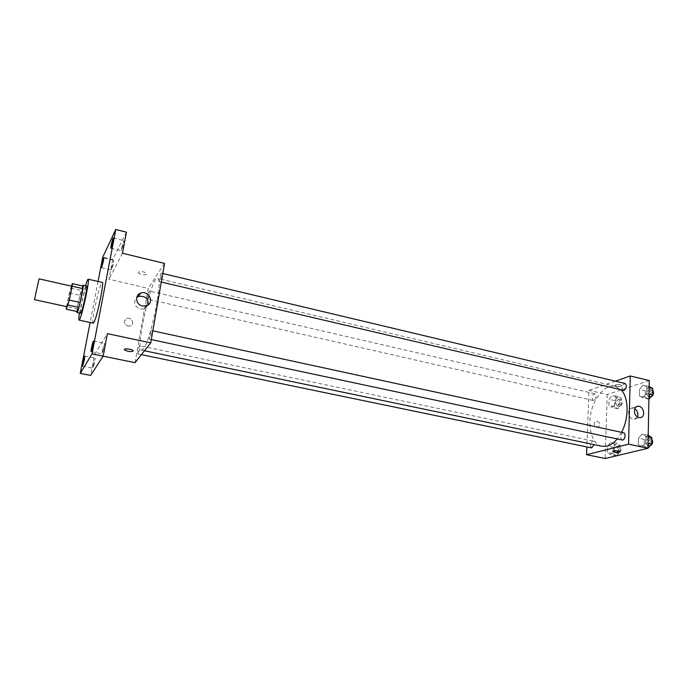 <?xml version="1.0" encoding="UTF-8"?>
<svg xmlns="http://www.w3.org/2000/svg" width="688" height="688" viewBox="0 0 688 688"><rect width="100%" height="100%" fill="white"/><g stroke="black" fill="none" stroke-linecap="round" stroke-linejoin="round"><path stroke-width="0.52" stroke-dasharray="3.44 2.58" d="M67.046 306.753C66.143 307.029 70.916 285.563 71.612 286.199M71.346 286.139L69.307 292.933L66.538 306.642M69.307 292.933L79.885 295.298L77.185 308.903L66.547 306.581M76.961 311.535L77.185 308.903M79.885 295.298L81.141 290.448L70.546 288.066M83.119 286.088L81.141 290.448M82.56 285.967L78.191 302.823L76.867 311.509M80.565 313.281C80.169 312.799 80.556 309.574 81.7 303.597C83.85 293.337 85.493 287.472 86.628 286.002M79.447 313.04L85.51 285.752M93.207 323.145C90.721 323.455 100.13 281.1 102.263 282.424M98.057 281.461L90.111 322.483M126.42 232.157L112.686 259.496L102.761 257.131M112.686 259.496L108.928 279.259L148.221 288.349L135.046 362.671M103.157 356.169L94.626 354.432L90.635 375.407M127.848 326.103L130.324 325.923C135.312 324.186 131.511 316.394 126.721 318.535C123.341 321.356 123.711 323.876 127.848 326.103L130.324 325.923C135.312 324.186 131.511 316.394 126.721 318.535C123.341 321.356 123.711 323.876 127.848 326.103M93.336 364.339L92.992 368.192L94.832 361.983L95.168 358.138L93.336 364.339M102.478 349.917L102.151 353.907L104.146 347.277L104.464 343.295L102.478 349.917M94.626 354.432L107.388 333.654M121.742 247.456L121.466 250.828L123.548 243.93L123.814 240.568L121.742 247.456M111.877 266.781L111.585 270.066L113.494 263.616L113.787 260.339L111.877 266.781M122.464 253.244L108.928 279.259M143.31 349.065L141.633 350.175C134.96 349.986 151.446 275.793 157.569 278.451C163.555 277.29 150.706 341.248 143.31 349.065M164.527 263.409L148.221 288.349M159.676 281.426L159.41 281.633C158.601 281.659 160.622 272.783 161.345 273.162C161.594 275.277 161.035 278.029 159.676 281.426M138.159 353.813L137.97 353.933C137.213 353.976 139.079 345.393 139.75 345.737C139.965 347.93 139.44 350.622 138.159 353.813M147.86 298.953L147.636 299.125C146.905 299.16 148.797 290.749 149.442 291.093C149.649 293.131 149.115 295.745 147.86 298.953M151.102 330.679C149.709 334.067 149.158 336.905 149.425 339.167C150.173 339.554 152.16 330.481 151.326 330.524L151.102 330.679M138.451 272.164L138.503 272.809C139.647 274.865 148.35 275.596 146.819 273.514C143.895 271.536 141.109 271.089 138.451 272.164M124.39 349.487C126.773 348.489 129.654 348.876 133.051 350.631L133.188 351.009M138.443 272.173L138.503 272.809C139.647 274.865 148.35 275.604 146.819 273.514C143.895 271.536 141.109 271.089 138.443 272.173M148.247 304.818L144.463 308.86L140.361 309.127C134.255 306.306 133.051 302.419 136.74 297.457M601.957 446.28C592.342 444.319 587.432 428.263 591.035 412.396C594.492 396.494 605.741 384.024 615.278 386.321L621.298 390.036M621.539 432.339L617.213 438.944M623.595 432.786L622.924 432.812C620.18 435.289 619.897 437.68 622.09 439.985M593.864 400.433L593.202 400.476C591.276 397.664 591.8 395.419 594.776 393.734C596.642 395.832 596.341 398.068 593.864 400.433M591.594 447.905C589.521 445.076 589.986 442.78 592.979 441.017C594.079 441.429 594.518 442.659 594.294 444.68M623.302 390.509C621.204 387.533 621.78 385.185 625.031 383.474M615.339 381.169L589.005 390.328L586.881 446.933M649.266 380.559L607.203 394.542L589.005 390.328M607.203 394.542L605.165 458.5M596.926 427.566L597.752 427.601C600.848 424.866 600.366 422.613 596.298 420.841C593.357 422.948 593.572 425.193 596.926 427.566L597.752 427.601C600.856 424.857 600.366 422.613 596.307 420.841C593.366 422.948 593.572 425.184 596.926 427.566M646.849 387.086L643.228 385.108L639.513 389.468L639.376 395.806L642.962 397.845L646.72 393.484L646.849 387.086L643.228 385.108L639.513 389.468L639.376 395.806L642.962 397.845L646.72 393.484L646.849 387.086L649.128 387.628M614.418 444.328L611.099 442.066L607.624 446.065L607.427 452.326L610.712 454.648L614.229 450.649L614.418 444.328L611.099 442.066L607.624 446.065L607.427 452.326L610.712 454.648L614.229 450.649L614.418 444.328L620.189 445.549L616.844 443.287L613.352 447.269L613.171 453.512L616.491 455.834M615.803 397.157L612.518 395.204L609.086 399.332L608.897 405.421L612.148 407.434L615.622 403.297L615.803 397.157L612.518 395.204L609.086 399.332L608.897 405.421L612.148 407.434L615.622 403.297L615.803 397.157L621.488 398.472L618.185 396.512L614.737 400.631L614.556 406.703L617.833 408.715L621.324 404.604L621.488 398.472M645.869 436.278L642.196 433.965L638.43 438.187L638.292 444.715L641.921 447.088L645.731 442.874L645.869 436.278L642.196 433.965L638.43 438.187L638.292 444.715L641.921 447.088L645.731 442.874L645.869 436.278L648.182 436.785M615.433 384.884L614.78 385.641C617.97 386.888 620.352 386.837 621.909 385.504C620.404 384.549 618.245 384.343 615.433 384.884L614.78 385.641C617.97 386.888 620.352 386.845 621.909 385.504C620.404 384.549 618.245 384.351 615.433 384.893M612.759 451.405C614.823 450.528 617.265 450.597 620.094 451.612L620.146 451.767M637.441 416.859L634.439 419.224L633.098 419.155C627.895 418.278 626.906 408.414 631.962 408.036L634.783 408.698M648.208 435.306L644.346 439.46L644.217 445.979L647.881 448.352M647.933 445.342L647.27 445.351C644.914 442.367 645.413 439.993 648.758 438.239C651.029 440.552 650.753 442.926 647.933 445.342M648.13 435.255L642.196 433.965M644.346 439.46L638.43 438.187M644.217 445.979L638.292 444.715M647.795 448.335L641.921 447.088M648.053 443.373L645.731 442.874M650.134 445.876L649.635 445.858C647.279 442.874 647.769 440.501 651.123 438.746L651.794 439.09M649.145 386.544L645.335 390.844L645.206 397.174L648.904 399.126M648.879 396.288L648.096 396.331C645.912 393.355 646.488 391.042 649.816 389.365C651.914 391.567 651.605 393.871 648.879 396.288M649.068 386.501L643.228 385.108M645.335 390.844L639.513 389.468M645.206 397.174L639.376 395.806M648.827 399.221L642.962 397.845M648.999 394.026L646.72 393.484M650.831 396.907L650.427 396.881C648.242 393.906 648.81 391.592 652.147 389.924L652.688 390.182M616.525 455.791L620.017 451.853L620.189 445.549M616.568 452.945L615.992 452.962C613.842 450.141 614.289 447.871 617.351 446.134C619.441 448.352 619.174 450.623 616.568 452.945M616.844 443.287L611.099 442.066M613.352 447.269L607.624 446.065M613.171 453.512L607.427 452.326M616.405 455.817L610.712 454.648M620.017 451.853L614.229 450.649M618.865 453.426L618.288 453.435C616.13 450.614 616.577 448.344 619.647 446.624C621.737 448.834 621.479 451.104 618.865 453.426M617.919 405.911L617.239 405.946C615.227 403.142 615.751 400.915 618.796 399.272C620.739 401.371 620.438 403.581 617.919 405.911M618.185 396.512L612.518 395.204M614.737 400.631L609.086 399.332M614.556 406.703L608.897 405.421M617.833 408.715L612.148 407.434M621.324 404.604L615.622 403.297M620.18 406.427L619.501 406.462C617.489 403.658 618.005 401.431 621.058 399.788C623.001 401.887 622.709 404.105 620.18 406.427M101.54 267.701L111.585 270.066M103.742 257.948L113.787 260.339M82.56 366.119L92.992 368.192M84.744 356.031L95.168 358.138M91.16 351.663L102.151 353.907M93.482 341.007L104.464 343.295M110.906 248.265L121.466 250.828M113.253 237.962L123.814 240.568M144.463 308.86L146.604 305.721M615.278 386.321L157.569 278.451M144.471 350.768L141.633 350.175M149.425 339.167L151.308 339.571M151.326 330.524L152.822 330.851M594.776 393.734L149.442 291.093M593.202 400.476L147.636 299.125M592.979 441.017L139.75 345.737M141.401 354.638L137.97 353.933M162.781 273.497L161.345 273.162M161.293 282.08L159.41 281.633M634.439 419.224L640.287 417.564M631.962 408.036L636.701 406.608M651.123 438.746L648.758 438.239M649.635 445.858L647.27 445.351M652.147 389.924L649.816 389.365M650.427 396.881L648.096 396.331M619.647 446.624L617.351 446.134M618.288 453.435L615.992 452.962M621.058 399.788L618.796 399.272M619.501 406.462L617.239 405.946"/><path stroke-width="1.03" d="M34.606 299.168L39.027 278.829L34.606 299.168M39.027 278.829L71.612 286.199C72.421 285.769 68.637 303.597 67.338 306.323L67.046 306.753L34.409 299.624M72.386 283.654L83.119 286.088L80.178 302.496L69.342 300.106L72.137 286.199L72.386 283.654L71.346 286.139M80.178 302.496L78.896 307.424L76.961 311.535L66.28 309.204L66.538 306.642M66.28 309.204L69.342 300.106M78.896 307.424L68.078 305.059M76.867 311.509L77.004 312.515C78.088 313.522 84.478 284.737 83.076 285.202L82.56 285.967M83.076 285.202L86.628 286.002C87.909 285.468 82.921 309.213 81.003 312.73L80.565 313.281L77.004 312.515M82.921 288.633L72.137 286.199M85.51 285.752C86.791 281.409 87.677 279.216 88.159 279.19C90.102 278.313 82.56 314.192 79.705 319.318L79.068 320.109C78.638 319.877 78.767 317.521 79.447 313.04M88.159 279.19L102.263 282.424C104.499 281.633 97.068 317.34 93.929 322.38L93.207 323.145L79.068 320.109M112.927 241.325L110.906 248.265C110.261 248.368 112.72 237.584 113.253 237.962L112.927 241.325M93.104 344.989L91.16 351.663C90.472 351.774 92.906 340.629 93.482 341.007L93.104 344.989M84.357 359.876L82.56 366.119C81.949 366.24 84.237 355.679 84.744 356.031L84.357 359.876M103.406 261.216L101.54 267.701C100.964 267.804 103.26 257.596 103.742 257.948L103.406 261.216M90.111 322.483L80.264 373.369L92.029 353.873L115.79 229.5L102.761 257.131L98.057 281.461M103.157 356.169L135.046 362.671L150.741 342.848L107.388 333.654L103.174 356.143L90.635 375.407L80.264 373.369M103.174 356.143L92.029 353.873M150.741 342.848L164.527 263.409L122.464 253.244L126.42 232.157L115.79 229.5M142.468 305.988C135.897 304.818 134.444 295.281 140.498 293.217C148.565 289.657 155.032 302.883 146.604 305.721L142.468 305.988M133.188 351.009L133.128 351.155C130.436 351.964 127.581 351.534 124.537 349.874C122.877 348.154 131.812 348.945 133.051 350.631L133.119 351.155C130.445 351.964 127.581 351.534 124.537 349.874L124.39 349.487M136.74 297.457L138.417 296.476C145.108 295.556 148.384 298.334 148.247 304.818M617.213 438.944C613.997 442.788 610.6 445.179 607.031 446.125L601.957 446.28L144.471 350.768M621.298 390.036C628.849 397.802 629.09 418.407 621.539 432.339M151.308 339.571L622.09 439.985C624.816 440.75 626.398 433.208 623.595 432.786L152.822 330.851M594.294 444.68L591.594 447.905L141.401 354.638M162.781 273.497L625.031 383.474C627.06 385.667 626.734 387.998 624.068 390.466L161.293 282.08M586.881 446.933L586.589 454.708L628.557 444.181L630.268 375.975L615.339 381.169M630.268 375.975L649.266 380.559L647.958 448.292L605.165 458.5L586.589 454.708M648.208 435.306L651.828 437.577L651.708 444.156L647.958 448.266L628.557 444.181M638.937 417.487C633.708 416.61 632.693 406.66 637.776 406.281C643.564 405.215 646.23 417.074 640.287 417.564L638.937 417.487M620.146 451.767L619.415 452.205C616.551 452.566 614.35 452.351 612.819 451.56C611.787 450.511 619.424 450.563 620.094 451.612L619.415 452.205C616.551 452.566 614.35 452.351 612.819 451.56L612.759 451.405M634.783 408.698C637.57 410.856 638.455 413.583 637.441 416.859M651.708 444.156L648.053 443.373M651.828 437.577L648.182 436.785M651.794 439.09C653.299 441.825 652.809 444.078 650.306 445.85L650.134 445.876M648.904 399.126L652.602 394.878L652.714 388.488L649.145 386.544M652.602 394.878L648.999 394.026M652.714 388.488L649.128 387.628M652.688 390.182C654.168 392.728 653.677 394.955 651.218 396.838L650.831 396.907M138.417 296.476L140.498 293.217M636.701 406.608L637.776 406.281"/></g></svg>
